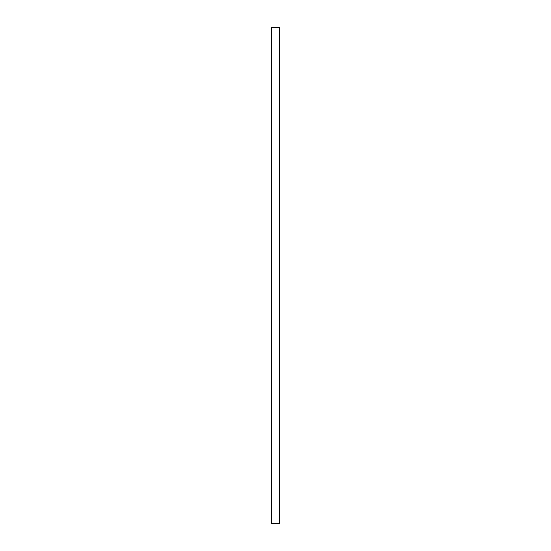 <?xml version="1.0" encoding="UTF-8"?>
<svg xmlns="http://www.w3.org/2000/svg" width="551" height="551" viewBox="0 0 551 551"><rect width="100%" height="100%" fill="white"/><g stroke="black" fill="none" stroke-linecap="round" stroke-linejoin="round"><path stroke-width="0.83" d="M271.368 523.45L271.368 27.55L279.632 27.55L279.632 523.45L271.368 523.45"/></g></svg>
